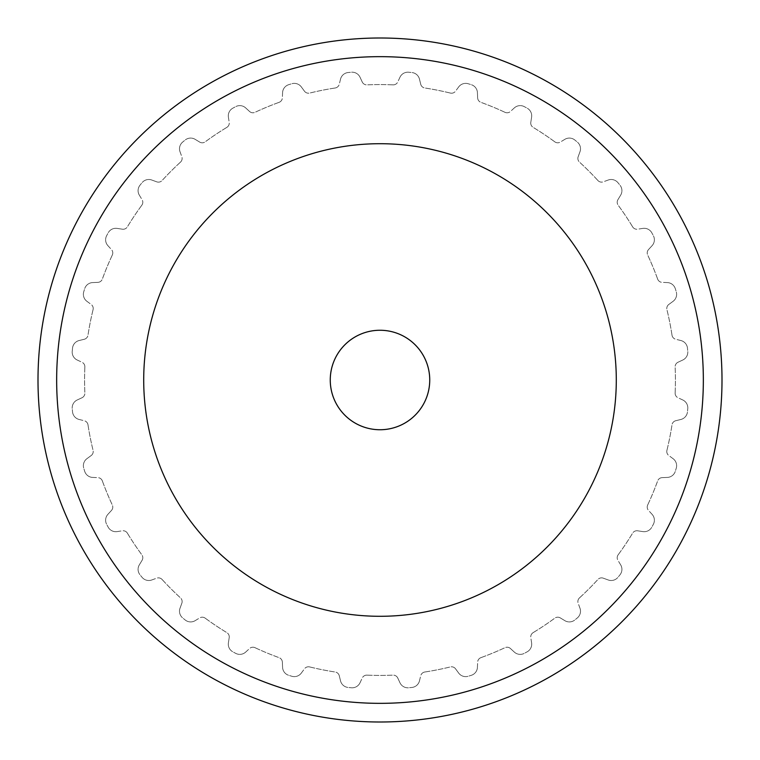 <?xml version="1.0" encoding="UTF-8"?>
<svg xmlns="http://www.w3.org/2000/svg" width="760" height="760" viewBox="0 0 760 760"><rect width="100%" height="100%" fill="white"/><g stroke="black" fill="none" stroke-linecap="round" stroke-linejoin="round"><path stroke-width="0.57" stroke-dasharray="3.8 2.85" d="M330.258 380A49.742 49.742 0 0 0 380 429.742A49.742 49.742 0 0 0 429.742 380A49.742 49.742 0 0 0 380 330.258A49.742 49.742 0 0 0 330.258 380M143.707 380A236.293 236.293 0 0 0 380 616.293A236.293 236.293 0 0 0 616.293 380A236.293 236.293 0 0 1 380 616.293A236.293 236.293 0 0 1 143.707 380A236.293 236.293 0 0 0 380 616.293A236.293 236.293 0 0 0 616.293 380A236.293 236.293 0 0 0 380 143.707A236.293 236.293 0 0 0 143.707 380A236.293 236.293 0 0 1 380 143.707A236.293 236.293 0 0 1 616.293 380A236.293 236.293 0 0 0 380 143.707A236.293 236.293 0 0 0 143.707 380M38 380A342 342 0 0 0 380 722A342 342 0 0 0 722 380A342 342 0 0 0 380 38A342 342 0 0 0 38 380A342 342 0 0 0 380 722A342 342 0 0 0 722 380A342 342 0 0 1 380 722A342 342 0 0 1 38 380A342 342 0 0 1 380 38A342 342 0 0 1 722 380A342 342 0 0 0 380 38A342 342 0 0 0 38 380M703.342 380A323.342 323.342 0 0 0 380 56.658A323.342 323.342 0 0 0 56.658 380A323.342 323.342 0 0 0 380 703.342A323.342 323.342 0 0 0 703.342 380A323.342 323.342 0 0 1 380 703.342A323.342 323.342 0 0 1 56.658 380A323.342 323.342 0 0 1 380 56.658A323.342 323.342 0 0 1 703.342 380A323.342 323.342 0 0 0 380 56.658A323.342 323.342 0 0 0 56.658 380A323.342 323.342 0 0 0 380 703.342A323.342 323.342 0 0 0 703.342 380M83.733 291.83A8.702 8.702 0 0 0 86.934 301.33A8.702 8.702 0 0 1 83.733 291.83A309.101 309.101 0 0 1 84.683 288.714A309.101 309.101 0 0 0 83.733 291.83M86.934 301.33L91.181 304.456L86.934 301.33M93.072 309.652A4.978 4.978 0 0 0 91.181 304.456A4.978 4.978 0 0 1 93.072 309.652A295.422 295.422 0 0 0 87.989 335.198A295.422 295.422 0 0 1 93.072 309.652M84.255 339.273A4.978 4.978 0 0 0 87.989 335.198A4.978 4.978 0 0 1 84.255 339.273L79.135 340.527L84.255 339.273M79.135 340.527A8.702 8.702 0 0 0 72.542 348.08A8.702 8.702 0 0 1 79.135 340.527M72.228 351.32A309.101 309.101 0 0 1 72.542 348.08A309.101 309.101 0 0 0 72.228 351.32A8.702 8.702 0 0 0 77.216 360.022A8.702 8.702 0 0 1 72.228 351.32M106.628 235.723A8.702 8.702 0 0 0 107.91 245.67A8.702 8.702 0 0 1 106.628 235.723A309.101 309.101 0 0 1 108.167 232.855A309.101 309.101 0 0 0 106.628 235.723M107.91 245.67L111.473 249.555L107.91 245.67M112.309 255.027A4.978 4.978 0 0 0 111.473 249.555A4.978 4.978 0 0 1 112.309 255.027A295.422 295.422 0 0 0 102.344 279.091A295.422 295.422 0 0 1 112.309 255.027M97.888 282.359A4.978 4.978 0 0 0 102.344 279.091A4.978 4.978 0 0 1 97.888 282.359L92.615 282.587L97.888 282.359M92.615 282.587A8.702 8.702 0 0 0 84.683 288.714A8.702 8.702 0 0 1 92.615 282.587M140.03 185.164A8.702 8.702 0 0 0 139.346 195.168A8.702 8.702 0 0 1 140.03 185.164A309.101 309.101 0 0 1 142.091 182.647A309.101 309.101 0 0 0 140.03 185.164M139.346 195.168L142.082 199.68L139.346 195.168M141.835 205.2A4.978 4.978 0 0 0 142.082 199.68A4.978 4.978 0 0 1 141.835 205.2A295.422 295.422 0 0 0 127.366 226.86A295.422 295.422 0 0 1 141.835 205.2M122.35 229.197A4.978 4.978 0 0 0 127.366 226.86A4.978 4.978 0 0 1 122.35 229.197L117.144 228.399L122.35 229.197M117.144 228.399A8.702 8.702 0 0 0 108.167 232.855A8.702 8.702 0 0 1 117.144 228.399M182.647 142.091A8.702 8.702 0 0 0 180.025 151.772A8.702 8.702 0 0 1 182.647 142.091A309.101 309.101 0 0 1 185.164 140.03A309.101 309.101 0 0 0 182.647 142.091M180.025 151.772L181.83 156.721L180.025 151.772M180.519 162.099A4.978 4.978 0 0 0 181.83 156.721A4.978 4.978 0 0 1 180.519 162.099A295.422 295.422 0 0 0 162.099 180.519A295.422 295.422 0 0 1 180.519 162.099M156.721 181.83A4.978 4.978 0 0 0 162.099 180.519A4.978 4.978 0 0 1 156.721 181.83L151.772 180.025L156.721 181.83M151.772 180.025A8.702 8.702 0 0 0 142.091 182.647A8.702 8.702 0 0 1 151.772 180.025M232.855 108.167A8.702 8.702 0 0 0 228.399 117.144A8.702 8.702 0 0 1 232.855 108.167A309.101 309.101 0 0 1 235.723 106.628A309.101 309.101 0 0 0 232.855 108.167M228.399 117.144L229.197 122.35L228.399 117.144M226.86 127.366A4.978 4.978 0 0 0 229.197 122.35A4.978 4.978 0 0 1 226.86 127.366A295.422 295.422 0 0 0 205.2 141.835A295.422 295.422 0 0 1 226.86 127.366M199.68 142.082A4.978 4.978 0 0 0 205.2 141.835A4.978 4.978 0 0 1 199.68 142.082L195.168 139.346L199.68 142.082M195.168 139.346A8.702 8.702 0 0 0 185.164 140.03A8.702 8.702 0 0 1 195.168 139.346M288.714 84.683A8.702 8.702 0 0 0 282.587 92.615A8.702 8.702 0 0 1 288.714 84.683A309.101 309.101 0 0 1 291.83 83.733A309.101 309.101 0 0 0 288.714 84.683M282.587 92.615L282.359 97.888L282.587 92.615M279.091 102.344A4.978 4.978 0 0 0 282.359 97.888A4.978 4.978 0 0 1 279.091 102.344A295.422 295.422 0 0 0 255.027 112.309A295.422 295.422 0 0 1 279.091 102.344M249.555 111.473A4.978 4.978 0 0 0 255.027 112.309A4.978 4.978 0 0 1 249.555 111.473L245.67 107.91L249.555 111.473M245.67 107.91A8.702 8.702 0 0 0 235.723 106.628A8.702 8.702 0 0 1 245.67 107.91M348.08 72.542A8.702 8.702 0 0 0 340.527 79.135A8.702 8.702 0 0 1 348.08 72.542A309.101 309.101 0 0 1 351.32 72.228A309.101 309.101 0 0 0 348.08 72.542M340.527 79.135L339.273 84.255L340.527 79.135M335.198 87.989A4.978 4.978 0 0 0 339.273 84.255A4.978 4.978 0 0 1 335.198 87.989A295.422 295.422 0 0 0 309.652 93.072A295.422 295.422 0 0 1 335.198 87.989M304.456 91.181A4.978 4.978 0 0 0 309.652 93.072A4.978 4.978 0 0 1 304.456 91.181L301.33 86.934L304.456 91.181M301.33 86.934A8.702 8.702 0 0 0 291.83 83.733A8.702 8.702 0 0 1 301.33 86.934M408.68 72.228A8.702 8.702 0 0 0 399.978 77.216A8.702 8.702 0 0 1 408.68 72.228A309.101 309.101 0 0 1 411.92 72.542A309.101 309.101 0 0 0 408.68 72.228M399.978 77.216L397.755 81.995L399.978 77.216M393.024 84.863A4.978 4.978 0 0 0 397.755 81.995A4.978 4.978 0 0 1 393.024 84.863A295.422 295.422 0 0 0 366.976 84.863A295.422 295.422 0 0 1 393.024 84.863M362.244 81.995A4.978 4.978 0 0 0 366.976 84.863A4.978 4.978 0 0 1 362.244 81.995L360.022 77.216L362.244 81.995M360.022 77.216A8.702 8.702 0 0 0 351.32 72.228A8.702 8.702 0 0 1 360.022 77.216M468.169 83.733A8.702 8.702 0 0 0 458.669 86.934A8.702 8.702 0 0 1 468.169 83.733A309.101 309.101 0 0 1 471.285 84.683A309.101 309.101 0 0 0 468.169 83.733M458.669 86.934L455.544 91.181L458.669 86.934M450.347 93.072A4.978 4.978 0 0 0 455.544 91.181A4.978 4.978 0 0 1 450.347 93.072A295.422 295.422 0 0 0 424.802 87.989A295.422 295.422 0 0 1 450.347 93.072M420.726 84.255A4.978 4.978 0 0 0 424.802 87.989A4.978 4.978 0 0 1 420.726 84.255L419.472 79.135L420.726 84.255M419.472 79.135A8.702 8.702 0 0 0 411.92 72.542A8.702 8.702 0 0 1 419.472 79.135M524.276 106.628A8.702 8.702 0 0 0 514.33 107.91A8.702 8.702 0 0 1 524.276 106.628A309.101 309.101 0 0 1 527.145 108.167A309.101 309.101 0 0 0 524.276 106.628M514.33 107.91L510.444 111.473L514.33 107.91M504.972 112.309A4.978 4.978 0 0 0 510.444 111.473A4.978 4.978 0 0 1 504.972 112.309A295.422 295.422 0 0 0 480.909 102.344A295.422 295.422 0 0 1 504.972 112.309M477.641 97.888A4.978 4.978 0 0 0 480.909 102.344A4.978 4.978 0 0 1 477.641 97.888L477.413 92.615L477.641 97.888M477.413 92.615A8.702 8.702 0 0 0 471.285 84.683A8.702 8.702 0 0 1 477.413 92.615M574.836 140.03A8.702 8.702 0 0 0 564.832 139.346A8.702 8.702 0 0 1 574.836 140.03A309.101 309.101 0 0 1 577.353 142.091A309.101 309.101 0 0 0 574.836 140.03M564.832 139.346L560.319 142.082L564.832 139.346M554.8 141.835A4.978 4.978 0 0 0 560.319 142.082A4.978 4.978 0 0 1 554.8 141.835A295.422 295.422 0 0 0 533.14 127.366A295.422 295.422 0 0 1 554.8 141.835M530.803 122.35A4.978 4.978 0 0 0 533.14 127.366A4.978 4.978 0 0 1 530.803 122.35L531.601 117.144L530.803 122.35M531.601 117.144A8.702 8.702 0 0 0 527.145 108.167A8.702 8.702 0 0 1 531.601 117.144M617.908 182.647A8.702 8.702 0 0 0 608.228 180.025A8.702 8.702 0 0 1 617.908 182.647A309.101 309.101 0 0 1 619.97 185.164A309.101 309.101 0 0 0 617.908 182.647M608.228 180.025L603.278 181.83L608.228 180.025M597.901 180.519A4.978 4.978 0 0 0 603.278 181.83A4.978 4.978 0 0 1 597.901 180.519A295.422 295.422 0 0 0 579.481 162.099A295.422 295.422 0 0 1 597.901 180.519M578.17 156.721A4.978 4.978 0 0 0 579.481 162.099A4.978 4.978 0 0 1 578.17 156.721L579.975 151.772L578.17 156.721M579.975 151.772A8.702 8.702 0 0 0 577.353 142.091A8.702 8.702 0 0 1 579.975 151.772M651.833 232.855A8.702 8.702 0 0 0 642.856 228.399A8.702 8.702 0 0 1 651.833 232.855A309.101 309.101 0 0 1 653.372 235.723A309.101 309.101 0 0 0 651.833 232.855M642.856 228.399L637.649 229.197L642.856 228.399M632.633 226.86A4.978 4.978 0 0 0 637.649 229.197A4.978 4.978 0 0 1 632.633 226.86A295.422 295.422 0 0 0 618.165 205.2A295.422 295.422 0 0 1 632.633 226.86M617.918 199.68A4.978 4.978 0 0 0 618.165 205.2A4.978 4.978 0 0 1 617.918 199.68L620.654 195.168L617.918 199.68M620.654 195.168A8.702 8.702 0 0 0 619.97 185.164A8.702 8.702 0 0 1 620.654 195.168M675.317 288.714A8.702 8.702 0 0 0 667.385 282.587A8.702 8.702 0 0 1 675.317 288.714A309.101 309.101 0 0 1 676.267 291.83A309.101 309.101 0 0 0 675.317 288.714M667.385 282.587L662.112 282.359L667.385 282.587M657.656 279.091A4.978 4.978 0 0 0 662.112 282.359A4.978 4.978 0 0 1 657.656 279.091A295.422 295.422 0 0 0 647.691 255.027A295.422 295.422 0 0 1 657.656 279.091M648.527 249.555A4.978 4.978 0 0 0 647.691 255.027A4.978 4.978 0 0 1 648.527 249.555L652.089 245.67L648.527 249.555M652.089 245.67A8.702 8.702 0 0 0 653.372 235.723A8.702 8.702 0 0 1 652.089 245.67M687.458 348.08A8.702 8.702 0 0 0 680.865 340.527A8.702 8.702 0 0 1 687.458 348.08A309.101 309.101 0 0 1 687.771 351.32A309.101 309.101 0 0 0 687.458 348.08M680.865 340.527L675.744 339.273L680.865 340.527M672.011 335.198A4.978 4.978 0 0 0 675.744 339.273A4.978 4.978 0 0 1 672.011 335.198A295.422 295.422 0 0 0 666.928 309.652A295.422 295.422 0 0 1 672.011 335.198M668.819 304.456A4.978 4.978 0 0 0 666.928 309.652A4.978 4.978 0 0 1 668.819 304.456L673.065 301.33L668.819 304.456M673.065 301.33A8.702 8.702 0 0 0 676.267 291.83A8.702 8.702 0 0 1 673.065 301.33M687.771 408.68A8.702 8.702 0 0 0 682.784 399.978A8.702 8.702 0 0 1 687.771 408.68A309.101 309.101 0 0 1 687.458 411.92A309.101 309.101 0 0 0 687.771 408.68M682.784 399.978L678.005 397.755L682.784 399.978M675.136 393.024A4.978 4.978 0 0 0 678.005 397.755A4.978 4.978 0 0 1 675.136 393.024A295.422 295.422 0 0 0 675.136 366.976A295.422 295.422 0 0 1 675.136 393.024M678.005 362.244A4.978 4.978 0 0 0 675.136 366.976A4.978 4.978 0 0 1 678.005 362.244L682.784 360.022L678.005 362.244M682.784 360.022A8.702 8.702 0 0 0 687.771 351.32A8.702 8.702 0 0 1 682.784 360.022M676.267 468.169A8.702 8.702 0 0 0 673.065 458.669A8.702 8.702 0 0 1 676.267 468.169A309.101 309.101 0 0 1 675.317 471.285A309.101 309.101 0 0 0 676.267 468.169M673.065 458.669L668.819 455.544L673.065 458.669M666.928 450.347A4.978 4.978 0 0 0 668.819 455.544A4.978 4.978 0 0 1 666.928 450.347A295.422 295.422 0 0 0 672.011 424.802A295.422 295.422 0 0 1 666.928 450.347M675.744 420.726A4.978 4.978 0 0 0 672.011 424.802A4.978 4.978 0 0 1 675.744 420.726L680.865 419.472L675.744 420.726M680.865 419.472A8.702 8.702 0 0 0 687.458 411.92A8.702 8.702 0 0 1 680.865 419.472M653.372 524.276A8.702 8.702 0 0 0 652.089 514.33A8.702 8.702 0 0 1 653.372 524.276A309.101 309.101 0 0 1 651.833 527.145A309.101 309.101 0 0 0 653.372 524.276M652.089 514.33L648.527 510.444L652.089 514.33M647.691 504.972A4.978 4.978 0 0 0 648.527 510.444A4.978 4.978 0 0 1 647.691 504.972A295.422 295.422 0 0 0 657.656 480.909A295.422 295.422 0 0 1 647.691 504.972M662.112 477.641A4.978 4.978 0 0 0 657.656 480.909A4.978 4.978 0 0 1 662.112 477.641L667.385 477.413L662.112 477.641M667.385 477.413A8.702 8.702 0 0 0 675.317 471.285A8.702 8.702 0 0 1 667.385 477.413M619.97 574.836A8.702 8.702 0 0 0 620.654 564.832A8.702 8.702 0 0 1 619.97 574.836A309.101 309.101 0 0 1 617.908 577.353A309.101 309.101 0 0 0 619.97 574.836M620.654 564.832L617.918 560.319L620.654 564.832M618.165 554.8A4.978 4.978 0 0 0 617.918 560.319A4.978 4.978 0 0 1 618.165 554.8A295.422 295.422 0 0 0 632.633 533.14A295.422 295.422 0 0 1 618.165 554.8M637.649 530.803A4.978 4.978 0 0 0 632.633 533.14A4.978 4.978 0 0 1 637.649 530.803L642.856 531.601L637.649 530.803M642.856 531.601A8.702 8.702 0 0 0 651.833 527.145A8.702 8.702 0 0 1 642.856 531.601M577.353 617.908A8.702 8.702 0 0 0 579.975 608.228A8.702 8.702 0 0 1 577.353 617.908A309.101 309.101 0 0 1 574.836 619.97A309.101 309.101 0 0 0 577.353 617.908M579.975 608.228L578.17 603.278L579.975 608.228M579.481 597.901A4.978 4.978 0 0 0 578.17 603.278A4.978 4.978 0 0 1 579.481 597.901A295.422 295.422 0 0 0 597.901 579.481A295.422 295.422 0 0 1 579.481 597.901M603.278 578.17A4.978 4.978 0 0 0 597.901 579.481A4.978 4.978 0 0 1 603.278 578.17L608.228 579.975L603.278 578.17M608.228 579.975A8.702 8.702 0 0 0 617.908 577.353A8.702 8.702 0 0 1 608.228 579.975M527.145 651.833A8.702 8.702 0 0 0 531.601 642.856A8.702 8.702 0 0 1 527.145 651.833A309.101 309.101 0 0 1 524.276 653.372A309.101 309.101 0 0 0 527.145 651.833M531.601 642.856L530.803 637.649L531.601 642.856M533.14 632.633A4.978 4.978 0 0 0 530.803 637.649A4.978 4.978 0 0 1 533.14 632.633A295.422 295.422 0 0 0 554.8 618.165A295.422 295.422 0 0 1 533.14 632.633M560.319 617.918A4.978 4.978 0 0 0 554.8 618.165A4.978 4.978 0 0 1 560.319 617.918L564.832 620.654L560.319 617.918M564.832 620.654A8.702 8.702 0 0 0 574.836 619.97A8.702 8.702 0 0 1 564.832 620.654M471.285 675.317A8.702 8.702 0 0 0 477.413 667.385A8.702 8.702 0 0 1 471.285 675.317A309.101 309.101 0 0 1 468.169 676.267A309.101 309.101 0 0 0 471.285 675.317M477.413 667.385L477.641 662.112L477.413 667.385M480.909 657.656A4.978 4.978 0 0 0 477.641 662.112A4.978 4.978 0 0 1 480.909 657.656A295.422 295.422 0 0 0 504.972 647.691A295.422 295.422 0 0 1 480.909 657.656M510.444 648.527A4.978 4.978 0 0 0 504.972 647.691A4.978 4.978 0 0 1 510.444 648.527L514.33 652.089L510.444 648.527M514.33 652.089A8.702 8.702 0 0 0 524.276 653.372A8.702 8.702 0 0 1 514.33 652.089M411.92 687.458A8.702 8.702 0 0 0 419.472 680.865A8.702 8.702 0 0 1 411.92 687.458A309.101 309.101 0 0 1 408.68 687.771A309.101 309.101 0 0 0 411.92 687.458M419.472 680.865L420.726 675.744L419.472 680.865M424.802 672.011A4.978 4.978 0 0 0 420.726 675.744A4.978 4.978 0 0 1 424.802 672.011A295.422 295.422 0 0 0 450.347 666.928A295.422 295.422 0 0 1 424.802 672.011M455.544 668.819A4.978 4.978 0 0 0 450.347 666.928A4.978 4.978 0 0 1 455.544 668.819L458.669 673.065L455.544 668.819M458.669 673.065A8.702 8.702 0 0 0 468.169 676.267A8.702 8.702 0 0 1 458.669 673.065M351.32 687.771A8.702 8.702 0 0 0 360.022 682.784A8.702 8.702 0 0 1 351.32 687.771A309.101 309.101 0 0 1 348.08 687.458A309.101 309.101 0 0 0 351.32 687.771M360.022 682.784L362.244 678.005L360.022 682.784M366.976 675.136A4.978 4.978 0 0 0 362.244 678.005A4.978 4.978 0 0 1 366.976 675.136A295.422 295.422 0 0 0 393.024 675.136A295.422 295.422 0 0 1 366.976 675.136M397.755 678.005A4.978 4.978 0 0 0 393.024 675.136A4.978 4.978 0 0 1 397.755 678.005L399.978 682.784L397.755 678.005M399.978 682.784A8.702 8.702 0 0 0 408.68 687.771A8.702 8.702 0 0 1 399.978 682.784M291.83 676.267A8.702 8.702 0 0 0 301.33 673.065A8.702 8.702 0 0 1 291.83 676.267A309.101 309.101 0 0 1 288.714 675.317A309.101 309.101 0 0 0 291.83 676.267M301.33 673.065L304.456 668.819L301.33 673.065M309.652 666.928A4.978 4.978 0 0 0 304.456 668.819A4.978 4.978 0 0 1 309.652 666.928A295.422 295.422 0 0 0 335.198 672.011A295.422 295.422 0 0 1 309.652 666.928M339.273 675.744A4.978 4.978 0 0 0 335.198 672.011A4.978 4.978 0 0 1 339.273 675.744L340.527 680.865L339.273 675.744M340.527 680.865A8.702 8.702 0 0 0 348.08 687.458A8.702 8.702 0 0 1 340.527 680.865M235.723 653.372A8.702 8.702 0 0 0 245.67 652.089A8.702 8.702 0 0 1 235.723 653.372A309.101 309.101 0 0 1 232.855 651.833A309.101 309.101 0 0 0 235.723 653.372M245.67 652.089L249.555 648.527L245.67 652.089M255.027 647.691A4.978 4.978 0 0 0 249.555 648.527A4.978 4.978 0 0 1 255.027 647.691A295.422 295.422 0 0 0 279.091 657.656A295.422 295.422 0 0 1 255.027 647.691M282.359 662.112A4.978 4.978 0 0 0 279.091 657.656A4.978 4.978 0 0 1 282.359 662.112L282.587 667.385L282.359 662.112M282.587 667.385A8.702 8.702 0 0 0 288.714 675.317A8.702 8.702 0 0 1 282.587 667.385M185.164 619.97A8.702 8.702 0 0 0 195.168 620.654A8.702 8.702 0 0 1 185.164 619.97A309.101 309.101 0 0 1 182.647 617.908A309.101 309.101 0 0 0 185.164 619.97M195.168 620.654L199.68 617.918L195.168 620.654M205.2 618.165A4.978 4.978 0 0 0 199.68 617.918A4.978 4.978 0 0 1 205.2 618.165A295.422 295.422 0 0 0 226.86 632.633A295.422 295.422 0 0 1 205.2 618.165M229.197 637.649A4.978 4.978 0 0 0 226.86 632.633A4.978 4.978 0 0 1 229.197 637.649L228.399 642.856L229.197 637.649M228.399 642.856A8.702 8.702 0 0 0 232.855 651.833A8.702 8.702 0 0 1 228.399 642.856M142.091 577.353A8.702 8.702 0 0 0 151.772 579.975A8.702 8.702 0 0 1 142.091 577.353A309.101 309.101 0 0 1 140.03 574.836A309.101 309.101 0 0 0 142.091 577.353M151.772 579.975L156.721 578.17L151.772 579.975M162.099 579.481A4.978 4.978 0 0 0 156.721 578.17A4.978 4.978 0 0 1 162.099 579.481A295.422 295.422 0 0 0 180.519 597.901A295.422 295.422 0 0 1 162.099 579.481M181.83 603.278A4.978 4.978 0 0 0 180.519 597.901A4.978 4.978 0 0 1 181.83 603.278L180.025 608.228L181.83 603.278M180.025 608.228A8.702 8.702 0 0 0 182.647 617.908A8.702 8.702 0 0 1 180.025 608.228M108.167 527.145A8.702 8.702 0 0 0 117.144 531.601A8.702 8.702 0 0 1 108.167 527.145A309.101 309.101 0 0 1 106.628 524.276A309.101 309.101 0 0 0 108.167 527.145M117.144 531.601L122.35 530.803L117.144 531.601M127.366 533.14A4.978 4.978 0 0 0 122.35 530.803A4.978 4.978 0 0 1 127.366 533.14A295.422 295.422 0 0 0 141.835 554.8A295.422 295.422 0 0 1 127.366 533.14M142.082 560.319A4.978 4.978 0 0 0 141.835 554.8A4.978 4.978 0 0 1 142.082 560.319L139.346 564.832L142.082 560.319M139.346 564.832A8.702 8.702 0 0 0 140.03 574.836A8.702 8.702 0 0 1 139.346 564.832M84.683 471.285A8.702 8.702 0 0 0 92.615 477.413A8.702 8.702 0 0 1 84.683 471.285A309.101 309.101 0 0 1 83.733 468.169A309.101 309.101 0 0 0 84.683 471.285M92.615 477.413L97.888 477.641L92.615 477.413M102.344 480.909A4.978 4.978 0 0 0 97.888 477.641A4.978 4.978 0 0 1 102.344 480.909A295.422 295.422 0 0 0 112.309 504.972A295.422 295.422 0 0 1 102.344 480.909M111.473 510.444A4.978 4.978 0 0 0 112.309 504.972A4.978 4.978 0 0 1 111.473 510.444L107.91 514.33L111.473 510.444M107.91 514.33A8.702 8.702 0 0 0 106.628 524.276A8.702 8.702 0 0 1 107.91 514.33M72.542 411.92A8.702 8.702 0 0 0 79.135 419.472A8.702 8.702 0 0 1 72.542 411.92A309.101 309.101 0 0 1 72.228 408.68A309.101 309.101 0 0 0 72.542 411.92M79.135 419.472L84.255 420.726L79.135 419.472M87.989 424.802A4.978 4.978 0 0 0 84.255 420.726A4.978 4.978 0 0 1 87.989 424.802A295.422 295.422 0 0 0 93.072 450.347A295.422 295.422 0 0 1 87.989 424.802M91.181 455.544A4.978 4.978 0 0 0 93.072 450.347A4.978 4.978 0 0 1 91.181 455.544L86.934 458.669L91.181 455.544M86.934 458.669A8.702 8.702 0 0 0 83.733 468.169A8.702 8.702 0 0 1 86.934 458.669M77.216 360.022L81.995 362.244L77.216 360.022M84.863 366.976A4.978 4.978 0 0 0 81.995 362.244A4.978 4.978 0 0 1 84.863 366.976A295.422 295.422 0 0 0 84.863 393.024A295.422 295.422 0 0 1 84.863 366.976M81.995 397.755A4.978 4.978 0 0 0 84.863 393.024A4.978 4.978 0 0 1 81.995 397.755L77.216 399.978L81.995 397.755M77.216 399.978A8.702 8.702 0 0 0 72.228 408.68A8.702 8.702 0 0 1 77.216 399.978"/><path stroke-width="1.14" d="M429.742 380A49.742 49.742 0 0 1 380 429.742A49.742 49.742 0 0 1 330.258 380A49.742 49.742 0 0 1 380 330.258A49.742 49.742 0 0 1 429.742 380M143.707 380A236.293 236.293 0 0 0 380 616.293A236.293 236.293 0 0 0 616.293 380A236.293 236.293 0 0 0 380 143.707A236.293 236.293 0 0 0 143.707 380M722 380A342 342 0 0 1 380 722A342 342 0 0 1 38 380A342 342 0 0 1 380 38A342 342 0 0 1 722 380M56.658 380A323.342 323.342 0 0 1 380 56.658A323.342 323.342 0 0 1 703.342 380A323.342 323.342 0 0 1 380 703.342A323.342 323.342 0 0 1 56.658 380"/></g></svg>
